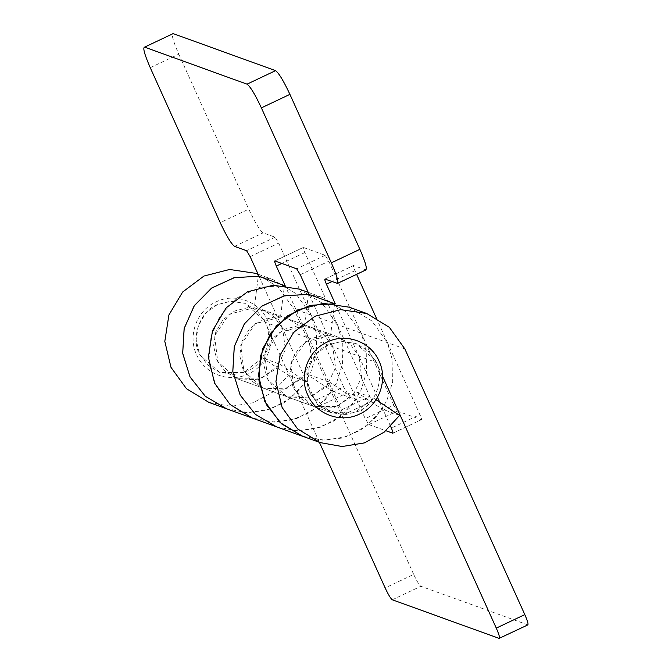 <?xml version="1.0" encoding="UTF-8"?>
<svg xmlns="http://www.w3.org/2000/svg" width="672" height="672" viewBox="0 0 672 672"><rect width="100%" height="100%" fill="white"/><g stroke="black" fill="none" stroke-linecap="round" stroke-linejoin="round"><path stroke-width="0.5" stroke-dasharray="3.36 2.52" d="M366.022 269.892L353.413 265.549L324.887 279.065M325.004 279.065L353.539 265.549C353.044 265.667 353.514 267.38 354.95 270.69L356.605 274.352M276.494 426.821L295.856 430.693L315.546 428.702L333.9 421.008L349.322 408.29L360.511 391.625L366.492 372.439L366.761 352.388L361.284 333.186L328.801 261.24L325.214 255.31L303.299 247.43L274.764 260.938M274.89 260.946L303.416 247.43C302.921 247.548 303.391 249.262 304.828 252.571L337.319 324.517L342.787 343.72L342.518 363.77L336.538 382.956L325.357 399.622L309.926 412.348L291.581 420.034L271.883 422.024L252.529 418.16L231.47 405.745L216.241 386.492L208.858 362.914L210.269 338.117L220.307 315.353L237.644 297.62L260.005 287.255L284.441 285.6L280.459 317.184L254.31 307.734L258.292 276.15M226.38 408.702L245.734 412.574L265.432 410.575L283.777 402.889L299.208 390.163L310.388 373.498L316.369 354.32L316.638 334.27L311.17 315.067L278.678 243.113L275.092 237.191L263.105 232.856C259.846 230.496 255.058 222.592 248.749 209.143L220.223 222.65M150.251 67.687L178.786 54.172C173.032 40.925 171.15 34.07 173.149 33.608M376.228 317.814L387.433 342.644L392.902 361.83L392.65 381.864L386.677 401.033L375.514 417.698L360.116 430.424L341.788 438.136L322.106 440.152L302.761 436.321M377.479 397.295L358.898 356.152L361.687 377.185L352.498 396.388L334.404 407.324L313.48 406.316L301.442 398.992L293.135 387.509L289.834 373.632L292.034 359.47L299.401 347.18L310.817 338.621L324.534 335.11L338.478 337.176L350.591 344.568L358.898 356.152L335.269 303.811M376.009 399.731L373.498 398.059L356.068 391.759L337.176 406.493L313.48 406.316L294.042 389.348L290.842 363.434L305.508 341.746L330.582 335.303L304.433 325.853L308.414 294.269M334.564 303.727L330.582 335.303M341.267 409.979C342.703 413.297 343.174 415.01 342.678 415.12L371.213 401.604C371.708 401.495 371.238 399.781 369.802 396.463L341.267 409.979L308.784 338.033L311.573 359.058L302.375 378.269L284.281 389.197L263.357 388.198L251.32 380.864L243.02 369.39L239.711 355.513L241.912 341.351L249.278 329.053L260.694 320.502L274.42 316.991L288.364 319.057L300.468 326.449L308.784 338.033L285.146 285.692M304.433 325.853L279.359 332.287L264.692 353.984L267.893 379.898L287.33 396.866L311.027 397.043L329.918 382.301L305.945 373.64L287.053 388.374L263.357 388.198L243.919 371.23L240.719 345.316L255.385 323.627L280.459 317.184M309.212 294.554L332.749 346.702L324.442 335.11L312.329 327.718L298.385 325.651L284.668 329.162L273.252 337.722L265.885 350.02L263.684 364.182L266.986 378.059L275.293 389.533L287.33 396.866L308.255 397.866L326.348 386.929L335.538 367.727L332.749 346.702L365.24 418.648L393.775 405.132L397.362 411.062L368.827 424.578L365.24 418.648M259.09 276.436L282.635 328.574L274.319 316.991L262.214 309.599L248.27 307.532L234.545 311.044L223.129 319.603L215.762 331.892L213.562 346.063L216.871 359.94L225.17 371.414L237.208 378.739L258.132 379.747L276.226 368.81L285.424 349.608L282.635 328.574L315.118 400.529L343.652 387.013L347.239 392.944L318.704 406.451L315.118 400.529M254.31 307.734L229.236 314.168L214.57 335.857L217.77 361.78L237.208 378.739L260.904 378.916L279.796 364.182L262.366 357.882L243.474 372.616L219.778 372.439L207.74 365.106L199.433 353.632L196.132 339.755L198.332 325.592L205.699 313.295L217.115 304.744L230.832 301.232L244.776 303.299L256.889 310.691L265.205 322.274L319.41 442.344M178.786 54.172L248.749 209.143M276.62 426.871L298.637 430.769L320.796 427.14L340.637 416.371L355.992 399.647L332.027 390.978L316.646 407.719L296.764 418.488L274.571 422.1L252.529 418.16M299.191 289.094L321.796 302.896L337.319 324.517L369.802 396.463M393.775 405.132L361.284 333.186L345.769 311.556L323.165 297.755L309.12 294.361M356.068 391.759L382.141 409.105L366.761 425.838L346.878 436.615L324.694 440.227L302.644 436.279M399.58 415.405L382.141 409.105M373.498 398.059L354.606 412.801L330.91 412.625L318.872 405.292L310.565 393.817L307.264 379.94L309.464 365.778L316.831 353.48L328.247 344.921L341.972 341.41L355.908 343.476L368.021 350.868L376.337 362.46L265.205 322.274M349.314 307.213L371.918 321.014L387.433 342.644L419.924 414.59L391.39 428.106M392.801 433.247L421.327 419.731L392.918 433.247M397.362 411.062L421.327 419.731C421.831 419.614 421.361 417.9 419.924 414.59M347.239 392.944L371.33 401.612L342.804 415.128L318.704 406.451M527.881 624.884L420.857 586.278C419.227 585.094 416.833 581.146 413.683 574.417L385.148 587.933M305.945 373.64L332.027 390.978M226.456 408.736L248.489 412.65L270.648 409.021L290.514 398.252L305.878 381.528L279.796 364.182M343.652 387.013L311.17 315.067L295.646 293.437L273.042 279.636L258.997 276.234M355.992 399.647L329.918 382.301M368.827 424.578L385.921 430.752M390.634 426.434L379.68 402.175M262.366 357.882L288.439 375.22L273.059 391.961L253.176 402.73L230.992 406.342L208.942 402.402M255.612 273.336L278.216 287.137L293.731 308.759L413.683 574.417M382.578 376.295L376.337 362.46M305.878 381.528L288.439 375.22M216.04 301.896C234.41 292.639 258.628 301.031 267.322 319.662C277.46 338.747 268.304 365.123 248.522 373.842C230.152 383.099 205.926 374.707 197.232 356.068C187.102 336.983 196.249 310.607 216.04 301.896M264.222 320.275C274.487 335.723 265.188 364.56 247.271 371.07L234.192 374.472L219.778 372.439L200.332 355.454C190.067 340.007 199.366 311.17 217.283 304.66L230.362 301.258L244.776 303.299L264.222 320.275M375.354 360.461C385.619 375.908 376.32 404.746 358.403 411.256L345.324 414.658L330.91 412.625L311.464 395.64C301.207 380.192 310.498 351.355 328.415 344.845L341.502 341.443L355.908 343.476L375.354 360.461M354.95 270.69L331.96 281.576M304.828 252.571L281.845 263.458M300.266 274.747L328.801 261.24M325.214 255.31L296.68 268.825M250.144 256.628L278.678 243.113M275.092 237.191L246.557 250.698M365.526 269.884L336.991 283.399M234.57 246.364L263.105 232.856M404.863 348.944L293.731 308.759M527.638 624.884L499.103 638.392M392.33 599.785L420.857 586.278M237.208 378.739L330.91 412.625L237.208 378.739M308.213 292.354L323.165 297.755M262.214 309.599L338.478 337.176M312.329 327.718L288.364 319.057M273.042 279.636L258.098 274.235"/><path stroke-width="1.01" d="M335.269 303.811L326.416 284.206C324.979 280.896 324.509 279.182 325.004 279.065L337.487 283.408L366.022 269.892M285.146 285.692L276.293 266.087C274.856 262.769 274.386 261.055 274.89 260.946L296.68 268.825L300.266 274.747L309.212 294.554M336.991 283.399C338.982 282.937 337.109 276.083 331.355 262.836L261.383 107.873C255.083 94.416 250.295 86.512 247.027 84.16L144.614 47.124C142.624 47.586 144.497 54.44 150.251 67.687L220.223 222.65C226.523 236.107 231.311 244.012 234.57 246.364L246.557 250.698L250.144 256.628L259.09 276.436M247.027 84.16L275.562 70.644C278.83 73.004 283.609 80.909 289.918 94.357L359.89 249.32C365.635 262.576 367.517 269.43 365.526 269.884M144.614 47.124L173.149 33.608L144.614 47.124M356.605 274.352L376.228 317.814M302.761 436.321L281.585 423.872L266.364 404.611L258.972 381.032L260.392 356.236L270.421 333.472L287.759 315.748L310.12 305.374L334.564 303.727L308.414 294.269L283.97 295.915L261.61 306.289L244.272 324.022L234.242 346.777L232.823 371.582L240.215 395.153L255.436 414.414L276.62 426.871M284.441 285.6L258.292 276.15L233.856 277.796L211.495 288.17L194.158 305.894L184.12 328.658L182.708 353.455L190.092 377.034L205.321 396.295L226.456 408.736M275.562 70.644L173.149 33.608M258.997 276.234L234.461 277.645L211.932 287.86L194.41 305.525L184.204 328.306L182.675 353.186L190.008 376.874L205.254 396.236L226.38 408.702L252.529 418.16L230.051 404.477L214.553 383.057L208.387 357.151L212.495 330.716L226.246 307.759L247.548 291.791L273.168 285.239L299.191 289.094L308.213 292.354M309.12 294.361L284.575 295.764L262.055 305.978L244.532 323.644L234.326 346.433L232.789 371.314L240.131 395.002L255.368 414.355L276.494 426.821L302.644 436.279L280.174 422.596L264.676 401.176L258.502 375.27L262.609 348.835L276.36 325.886L297.671 309.91L323.282 303.358L349.314 307.213L366.744 313.513L389.348 327.314L404.863 348.944L524.815 614.603C527.688 621.222 528.629 624.649 527.638 624.884M376.009 399.731L399.58 415.405L384.191 432.146L364.316 442.915L342.124 446.527L320.082 442.579L297.604 428.904L282.106 407.476L275.94 381.578L280.048 355.135L293.798 332.186L315.101 316.218L340.721 309.658L366.744 313.513M390.634 426.434L391.39 428.106C392.826 431.416 393.296 433.129 392.801 433.247L392.994 433.146M392.918 433.247L385.921 430.752M382.578 376.295L496.28 628.11C499.162 634.738 500.094 638.165 499.103 638.392L527.881 624.884M319.41 442.344L385.148 587.933C388.298 594.653 390.692 598.609 392.33 599.785L499.103 638.392M379.68 402.175L377.479 397.295M226.38 408.702L208.942 402.402L186.472 388.718L170.974 367.298L164.808 341.393L168.907 314.958L182.666 292.001L203.969 276.032L229.589 269.48L255.612 273.336L258.098 274.235M359.654 414.028C340.67 423.637 315.563 414.229 307.549 394.498C298.696 375.547 308.053 350.54 327.172 342.073C346.156 332.464 371.263 341.872 379.277 361.603C388.13 380.545 378.773 405.552 359.654 414.028M331.96 281.576L326.416 284.206M281.845 263.458L276.293 266.087M289.918 94.357L261.383 107.873M331.355 262.836L359.89 249.32M496.28 628.11L524.815 614.603M252.529 418.16L276.494 426.821M302.644 436.279L320.082 442.579"/></g></svg>
